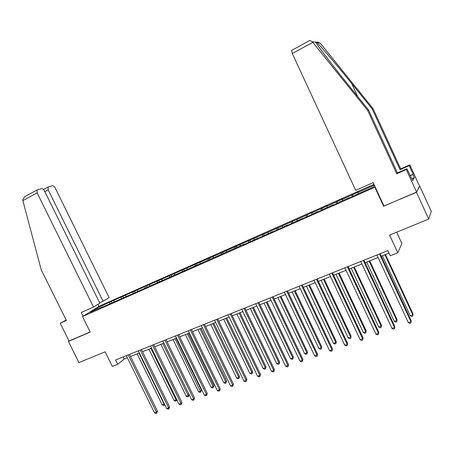 <?xml version="1.0" encoding="UTF-8"?>
<svg xmlns="http://www.w3.org/2000/svg" width="454" height="454" viewBox="0 0 454 454"><rect width="100%" height="100%" fill="white"/><g stroke="black" fill="none" stroke-linecap="round" stroke-linejoin="round"><path stroke-width="0.68" d="M373.948 184.341L99.659 306.036L82.526 316.551L375.225 187.105M383.948 205.991L416.483 192.314L419.536 186.151M419.712 186.078L431.3 211.416L428.724 219.044L389.611 235.093L397.783 252.764L401.886 243.577L396.637 232.21M66.21 320.076L60.2 323.197L69.059 340.994L68.395 341.425L78.917 362.57L105.135 351.81L112.359 366.418L117.665 364.307L124.169 359.057L127.375 357.775M416.483 192.314L428.724 219.044M103.058 306.881L243.946 244.275L242.799 245.109L248.259 242.697L258.161 237.987L257.072 238.804L262.633 236.341L272.633 231.585L271.606 232.374L277.269 229.872L287.371 225.071L286.412 225.831L292.177 223.283L302.381 218.431L301.484 219.168L307.358 216.575L317.669 211.672L316.847 212.381L322.828 209.737L323.623 209.039L333.242 204.782L332.493 205.463L338.593 202.768L339.314 202.098L349.115 197.762L348.439 198.415L354.653 195.668L355.3 195.027L373.069 187.173L374.527 185.595M102.786 306.7L90.159 312.284L97.162 307.977L111.224 301.462L111.832 302.699M374.334 185.17L357.911 192.445L358.524 191.838L351.85 195.129L342.242 199.385L342.923 198.756L336.289 202.024L326.852 206.207L327.612 205.543L321.012 208.795L311.745 212.898L312.568 212.205L306.007 215.44L111.224 301.462M397.783 252.764L390.247 255.761L387.852 250.597L115.537 359.999L117.665 364.307M114.067 300.486L114.045 301.723M121.241 297.308L121.229 298.545M125.764 295.304L125.752 296.541M133.05 292.075L133.056 293.312M137.647 290.038L137.653 291.281M145.053 286.752L145.07 288.001M149.724 284.686L149.746 285.929M157.254 281.349L157.288 282.598M162.004 279.244L162.044 280.493M169.66 275.856L169.705 277.105M174.484 273.717L174.54 274.965M182.27 270.266L182.332 271.52M187.173 268.093L187.247 269.347M195.089 264.586L195.175 265.84M200.083 262.372L200.169 263.632M208.131 258.808L208.233 260.068M213.204 256.561L213.312 257.821M221.393 252.929L221.512 254.195M226.557 250.642L226.682 251.908M234.888 246.953L235.036 248.293M240.138 244.627L240.285 245.892M248.616 240.87L248.792 242.305M253.962 238.503L254.127 239.774M262.588 234.678L262.804 236.216M268.025 232.272L268.212 233.543M276.804 228.379L277.053 229.968M282.337 225.927L282.547 227.204M291.275 221.966L291.553 223.561M296.91 219.469L297.143 220.752M306.007 215.44L306.314 217.035M311.745 212.898L312 214.18M321.012 208.795L321.341 210.389M326.852 206.207L327.13 207.489M336.289 202.024L336.652 203.625M342.242 199.385L342.543 200.674M351.85 195.129L352.247 196.735M357.911 192.445L358.24 193.727M383.681 206.366L374.936 187.423M68.395 341.425L90.215 332.078L82.526 316.551M130.525 356.515L139.367 352.979M142.522 351.719L151.557 348.104M154.718 346.839L163.951 343.145M167.112 341.879L176.549 338.105M179.716 336.84L189.363 332.981M192.53 331.715L202.393 327.765M205.566 326.5L215.644 322.465M218.822 321.194L229.134 317.074M232.306 315.802L242.85 311.58M246.028 310.315L256.816 305.996M259.994 304.725L271.027 300.315M274.205 299.044L285.492 294.527M288.67 293.256L300.225 288.636M303.397 287.365L315.218 282.638M318.396 281.367L330.495 276.526M333.667 275.255L346.056 270.3M349.228 269.035L361.906 263.961M365.073 262.69L378.057 257.497M381.224 256.232L389.021 253.111M97.162 307.977L97.916 308.851M109.618 302.455L109.59 303.692M123.13 356.946L124.169 359.057M352.491 194.511L353.303 196.264M336.999 201.377L337.81 203.114M321.795 208.119L322.595 209.839M306.859 214.742L307.619 216.359M292.189 221.24L292.881 222.715M277.78 227.63L278.438 229.02M263.621 233.906L264.273 235.286M249.711 240.07L250.358 241.437M236.04 246.13L236.682 247.487M222.596 252.089L223.237 253.428M209.385 257.946L210.026 259.274M196.395 263.706L197.03 265.022M183.62 269.37L184.25 270.675M171.056 274.937L171.686 276.231M158.696 280.413L159.32 281.696M146.54 285.804L147.158 287.076M134.577 291.105L135.196 292.365M122.807 296.326L123.42 297.574M379.516 253.945L410.938 321.653L408.294 322.595L376.899 254.995M380.06 253.724L411.176 320.774L410.819 322.976L409.763 323.35L408.294 322.595M411.176 320.774L410.819 322.976M382.399 255.761L410.212 315.717L412.788 314.792L413.015 313.958L385.463 254.535M413.015 313.958L412.669 316.086L412.788 314.792L384.947 254.745M412.669 316.086L411.642 316.455L410.212 315.717M410.098 175.653L413.18 174.296L409.224 165.648L400.053 169.728L372.172 108.915L373.063 108.62L320.308 43.232L317.459 41.995M372.172 108.915L351.663 83.491C337.186 65.467 320.087 45.332 316.898 42.568C315.882 41.808 315.541 41.745 315.87 42.37L317.965 45.638C322.261 51.932 335.529 69.065 347.446 83.814L368.631 110.089L397.466 172.923L406.926 168.723L412.635 180.596L414.445 177.622L413.032 174.529L410.161 175.789M409.224 165.648L409.803 164.87L419.598 186.293L416.607 192.076L383.976 206.059L373.16 182.627L355.726 190.379L292.285 53.538L291.599 50.434M400.053 169.728L400.706 168.928L409.803 164.87M373.063 108.62L400.706 168.928M308.879 40.962L310.042 40.525L312.267 41.672L367.666 110.413L396.762 173.797L406.302 169.563L406.926 168.723M406.302 169.563L416.607 192.076M396.762 173.797L397.466 172.923M367.666 110.413L368.631 110.089M414.445 177.622L411.801 178.78M83.11 316.194L81.272 312.477L93.496 307.035L99.835 303.187L44.464 190.873C43.584 189.307 42.619 188.575 41.564 188.671L37.086 189.937L37.12 192.859L22.853 200.645L22.717 199.93L24.544 196.815L25.322 196.389M22.853 200.645L41.263 269.886L66.392 320.45L60.2 323.197M99.625 302.761L103.064 301.229L109.091 297.574L55.189 187.973C54.332 186.446 53.407 185.726 52.403 185.817L48.152 187.014L48.203 189.863L44.861 191.679M103.064 301.229L48.203 189.863M93.496 307.035L37.12 192.859M98.989 306.444L97.95 304.333M69.059 340.994L90.153 331.953M363.319 260.454L394.554 327.482L391.955 328.407L360.754 261.481M363.921 260.21L394.844 326.591L394.464 328.781L393.425 329.15L391.955 328.407M394.844 326.591L394.464 328.781M347.424 266.839L378.471 333.208L375.923 334.116L344.904 267.849M348.076 266.577L378.818 332.305L378.409 334.484L377.387 334.848L375.923 334.116M378.818 332.305L378.409 334.484M366.656 262.06L394.305 321.432L396.836 320.524L397.114 319.684L369.726 260.834M397.114 319.684L396.745 321.801L396.836 320.524L369.159 261.061M396.745 321.801L395.735 322.164L394.305 321.432M351.197 268.246L378.687 327.045L381.167 326.154L381.496 325.302L354.273 267.014M381.496 325.302L381.105 327.408L381.167 326.154L353.655 267.258M381.105 327.408L380.111 327.765L378.687 327.045M331.829 273.104L362.684 338.826L360.181 339.717L329.354 274.097M332.527 272.82L363.081 337.912L362.644 340.08L361.645 340.438L360.181 339.717M363.081 337.912L362.644 340.08M316.512 279.255L347.185 344.342L344.728 345.216L314.089 280.231M317.261 278.955L347.633 343.417L347.174 345.579L346.192 345.925L344.728 345.216M347.633 343.417L347.174 345.579M301.479 285.294L331.965 349.756L329.553 350.613L299.095 286.253M302.273 284.976L332.459 348.82L331.976 350.97L331.011 351.317L329.553 350.613M332.459 348.82L331.976 350.97M336.017 274.318L363.342 332.561L365.782 331.687L366.162 330.818L339.093 273.087M366.162 330.818L365.742 332.918L365.782 331.687L338.434 273.348M365.742 332.918L364.766 333.27L363.342 332.561M321.109 280.277L348.275 337.975L350.67 337.118L351.095 336.238L324.184 279.051M351.095 336.238L350.653 338.332L350.67 337.118L323.481 279.329M350.653 338.332L349.694 338.673L348.275 337.975M306.461 286.139L333.469 343.298L335.824 342.452L336.295 341.567L309.543 284.908M336.295 341.567L335.829 343.65L335.824 342.452L308.788 285.208M335.829 343.65L334.887 343.984L333.469 343.298M286.712 291.23L317.017 355.073L314.645 355.919L284.374 292.166M287.547 290.889L317.556 354.131L317.017 355.073L317.051 356.271L316.103 356.611L314.645 355.919M317.556 354.131L317.051 356.271M292.07 291.894L318.924 348.524L321.233 347.696L321.75 346.799L295.151 290.662M321.75 346.799L321.262 348.871L321.233 347.696L294.362 290.98M321.262 348.871L320.337 349.205L318.924 348.524M272.213 297.052L302.336 360.3L300.009 361.129L269.914 297.977M273.092 296.7L302.92 359.347L302.336 360.3L302.392 361.48L301.462 361.81L300.009 361.129M302.92 359.347L302.392 361.48M277.927 297.552L304.623 353.666L306.898 352.849L307.454 351.941L281.009 296.32M307.454 351.941L306.949 354.006L306.898 352.849L280.18 296.649M306.949 354.006L306.036 354.336L304.623 353.666M257.968 302.778L287.91 365.43L285.623 366.247L255.71 303.686M258.882 302.409L288.54 364.471L287.91 365.43L287.989 366.594L287.076 366.917L285.623 366.247M288.54 364.471L287.989 366.594M264.029 303.113L290.571 358.717L292.807 357.911L293.403 356.997L267.111 301.882M293.403 356.997L292.875 359.057L292.807 357.911L266.243 302.228M292.875 359.057L291.984 359.375L290.571 358.717M243.974 308.397L273.739 370.475L271.492 371.276L241.755 309.288M244.927 308.016L274.403 369.505L273.739 370.475L273.836 371.622L272.939 371.94L271.492 371.276M274.403 369.505L273.836 371.622M250.37 308.578L276.758 363.682L278.955 362.894L279.59 361.969L253.451 307.347M279.59 361.969L279.045 364.017L278.955 362.894L252.543 307.704M279.045 364.017L278.166 364.329L276.758 363.682M230.218 313.924L259.807 375.435L257.6 376.218L228.039 314.798M231.211 313.527L260.517 374.454L259.807 375.435L259.926 376.559L259.047 376.871L257.6 376.218M260.517 374.454L259.926 376.559M236.937 313.947L263.172 368.563L265.335 367.785L266.004 366.855L240.018 312.715M266.004 366.855L265.442 368.898L265.335 367.785L239.076 313.095M265.442 368.898L264.58 369.204L263.172 368.563M216.706 319.355L246.119 380.304L243.946 381.076L214.56 320.212M217.733 318.941L246.863 379.323L246.119 380.304L246.255 381.417L245.387 381.723L243.946 381.076M246.863 379.323L246.255 381.417M223.731 319.23L249.819 373.364L251.942 372.598L252.651 371.661L226.807 317.999M252.651 371.661L252.072 373.693L251.942 372.598L225.831 318.39M252.072 373.693L251.221 373.994L249.819 373.364M203.42 324.689L232.664 385.094L230.524 385.855L201.309 325.535M204.482 324.264L233.441 384.101L232.664 385.094L232.817 386.189L231.966 386.49L230.524 385.855M233.441 384.101L232.817 386.189M210.747 324.428L236.682 378.086L238.776 377.331L239.513 376.389L213.823 323.197M239.513 376.389L238.917 378.409L238.776 377.331L212.812 323.6M238.917 378.409L238.083 378.71L236.682 378.086M190.357 329.939L219.43 389.804L217.33 390.548L188.285 330.767M191.452 329.496L220.247 388.806L219.43 389.804L219.605 390.883L218.766 391.178L217.33 390.548M220.247 388.806L219.605 390.883M197.972 329.536L223.765 382.728L225.82 381.99L226.597 381.037L201.048 328.304M226.597 381.037L225.978 383.051L225.82 381.99L200.004 328.724M225.978 383.051L225.161 383.346L223.765 382.728M177.52 335.097L206.417 394.435L204.357 395.167L175.482 335.915M178.643 334.643L207.268 393.431L206.417 394.435L206.61 395.496L205.787 395.786L204.357 395.167M207.268 393.431L206.61 395.496M185.408 334.564L211.053 387.296L213.074 386.57L213.885 385.611L188.478 333.332M213.885 385.611L213.255 387.614L213.074 386.57L187.406 333.764M213.255 387.614L212.444 387.903L211.053 387.296M164.893 340.171L193.625 398.987L191.594 399.707L162.89 340.977M166.051 339.706L194.505 397.976L193.625 398.987L193.835 400.031L193.024 400.32L191.594 399.707M194.505 397.976L193.835 400.031M173.048 339.507L198.546 391.791L200.537 391.076L201.377 390.111L176.118 338.275M201.377 390.111L200.73 392.108L175.017 338.718M200.73 392.108L199.936 392.392L198.546 391.791M152.47 345.159L181.038 403.464L179.041 404.174L150.501 345.948M153.656 344.682L181.952 402.448L181.038 403.464L181.265 404.497L180.465 404.781L179.041 404.174M181.952 402.448L181.265 404.497M160.886 344.37L186.242 396.211L188.2 395.508L162.821 343.599M188.41 396.524L188.2 395.508L189.068 394.543L188.41 396.524L187.627 396.807L186.242 396.211M140.258 350.068L168.655 407.874L166.692 408.572L138.317 350.846M141.472 349.58L169.603 406.852L168.655 407.874L168.899 408.889L168.111 409.168L166.692 408.572M169.603 406.852L168.899 408.889M148.918 349.16L174.132 400.564L176.061 399.872L150.824 348.394M176.816 399.634L176.646 400.485L175.516 401.154L174.132 400.564M176.283 400.876L176.061 399.872L176.629 399.259M128.238 354.892L156.477 412.204L154.542 412.896L126.331 355.658M129.481 354.392L157.453 411.176L156.477 412.204L156.732 413.208L155.96 413.481L154.542 412.896M157.453 411.176L156.732 413.208M137.142 353.87L162.214 404.849L164.11 404.168L139.015 353.121M164.751 404.622L163.593 405.428L162.214 404.849M164.348 405.155L164.388 403.878M320.308 43.232L316.898 42.568M315.87 42.37L312.267 41.672M312.789 42.341L292.285 53.538M357.599 96.401L351.663 83.491M309.429 40.661L291.468 50.508M48.152 187.014L43.533 189.539M37.086 189.937L24.544 196.815"/></g></svg>
